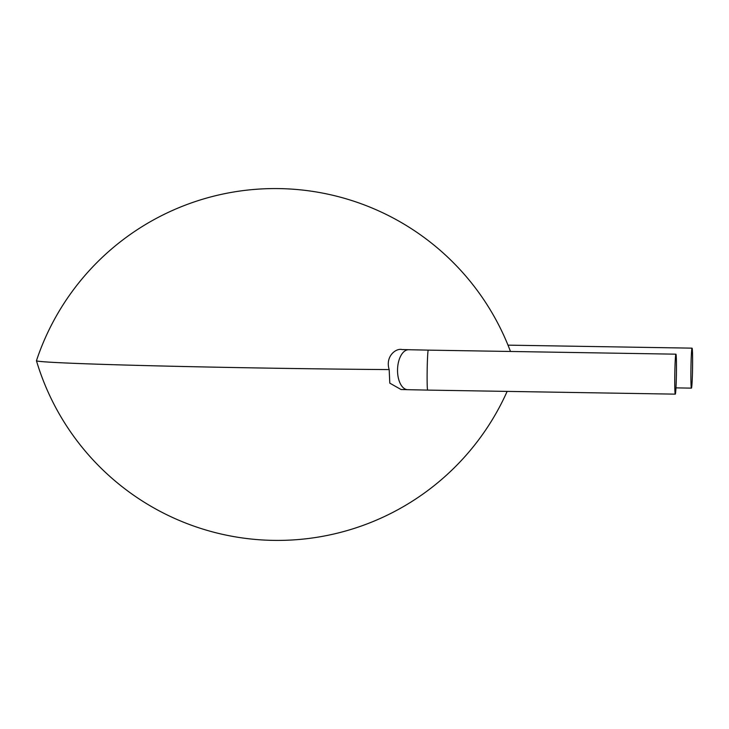 <?xml version="1.0" encoding="UTF-8"?>
<svg xmlns="http://www.w3.org/2000/svg" width="729" height="729" viewBox="0 0 729 729"><rect width="100%" height="100%" fill="white"/><g stroke="black" fill="none" stroke-linecap="round" stroke-linejoin="round"><path stroke-width="1.09" d="M675.92 354.176A19.993 0.802 -89.1 0 1 675.929 354.176A19.993 0.802 -89.1 0 1 676.403 374.168A19.993 0.802 -89.1 0 1 675.273 394.143A19.993 0.802 -89.1 0 1 674.799 374.305A19.993 0.802 -89.1 0 1 675.92 354.176L428.297 350.13A19.993 0.802 -89.1 0 1 428.297 350.13L408.732 349.72A19.993 10.68 -88.5 0 0 408.532 349.72A19.993 10.68 -88.5 0 0 397.542 369.612A19.993 10.68 -88.5 0 0 407.711 389.687L427.65 390.097A19.993 0.802 -89.1 0 1 427.167 370.259A19.993 0.802 -89.1 0 1 428.288 350.13M407.711 389.687L401.05 389.514L389.796 383.153L389.177 369.585C385.094 356.372 395.965 347.924 402.025 349.555L402.718 349.574M510.473 351.469A251.496 251.496 0 0 0 36.45 360.709A239.868 3.763 0.9 0 0 36.45 360.746A239.868 3.763 0.9 0 0 266.595 368.099A239.868 3.763 0.9 0 0 389.177 369.585M691.429 388.129A19.993 0.802 -89.1 0 1 691.42 388.129A19.993 0.802 -89.1 0 1 690.946 368.127A19.993 0.802 -89.1 0 1 692.076 348.152A19.993 0.802 -89.1 0 1 692.55 367.999A19.993 0.802 -89.1 0 1 691.429 388.129L675.965 387.874M427.65 390.097L675.273 394.143M36.45 360.746A251.496 251.496 0 0 0 507.138 391.4M402.372 349.555L408.732 349.72M507.995 345.145L692.076 348.152"/></g></svg>
